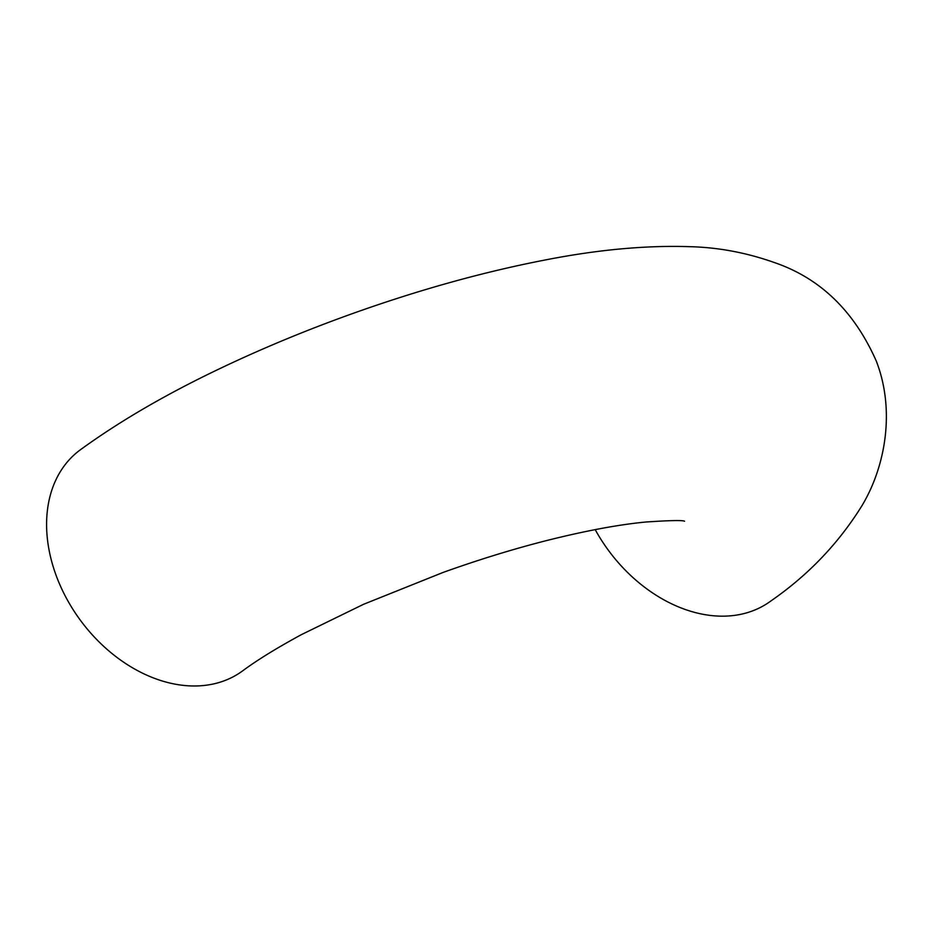 <?xml version="1.0" encoding="UTF-8"?>
<svg xmlns="http://www.w3.org/2000/svg" width="932" height="932" viewBox="0 0 932 932"><rect width="100%" height="100%" fill="white"/><g stroke="black" fill="none" stroke-linecap="round" stroke-linejoin="round"><path stroke-width="1.4" d="M684.379 521.198L684.566 521.233C682.818 520.138 669.91 520.394 645.864 522.013C618.382 524.634 585.016 530.89 545.768 540.77C512.39 549.309 478.163 559.864 443.096 572.434L363.585 604.286L301.479 634.599C276.781 648.008 257.139 660.112 242.541 670.935A137.121 100.703 -126.3 0 1 80.21 620.025A137.121 100.703 -126.3 0 1 80.222 449.9C119.762 421.148 166.665 393.875 220.942 368.093C262.463 348.323 306.057 330.243 351.737 313.863C418.526 289.98 482.916 272.039 544.894 260.04C597.4 249.729 645.445 245.267 689.016 246.665C718.048 247.283 746.823 252.689 775.331 262.882C820.614 278.645 854.26 311.346 876.255 360.987C895.64 410.849 885.109 467.107 862.042 505.563C838.625 543.356 808.172 575.207 770.659 601.128A137.121 100.703 -126.3 0 1 595.198 529.621"/></g></svg>
